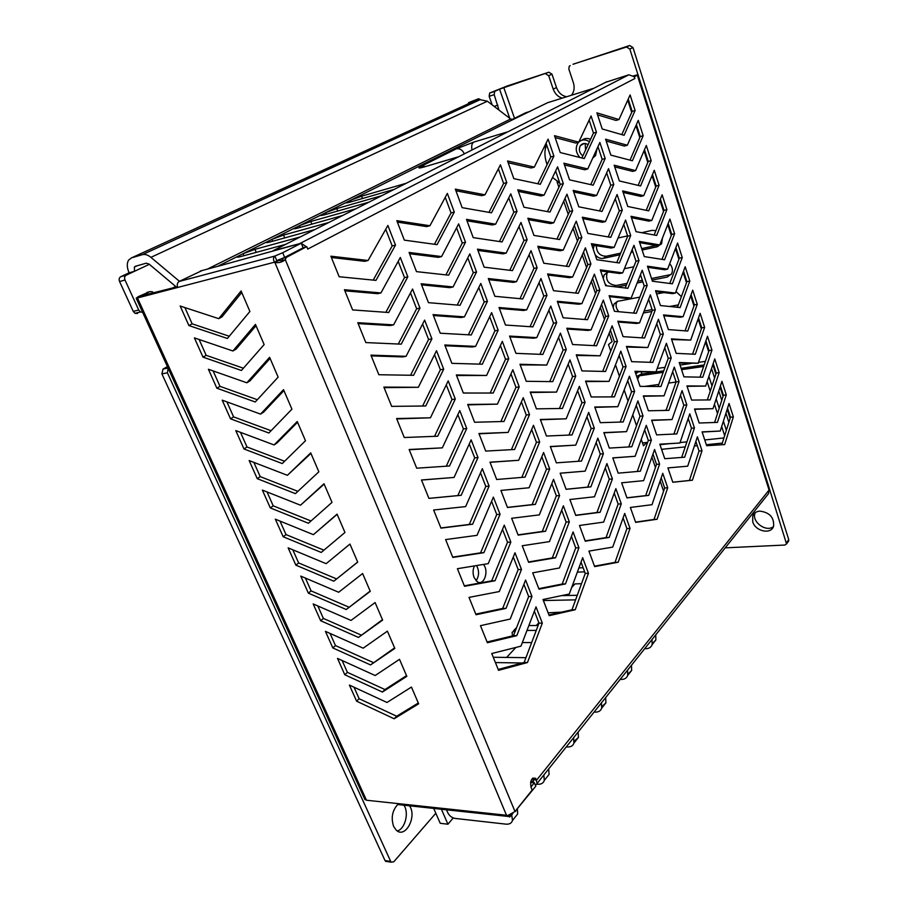 <?xml version="1.0" encoding="UTF-8"?>
<svg xmlns="http://www.w3.org/2000/svg" width="908" height="908" viewBox="0 0 908 908"><rect width="100%" height="100%" fill="white"/><g stroke="black" fill="none" stroke-linecap="round" stroke-linejoin="round"><path stroke-width="1.36" d="M168.15 368.205L167.401 372.791L390.69 861.397L391.223 862.169L393.777 861.794L435.817 813.239M397.295 830.968C405.138 828.925 409.247 812.626 403.901 805.214M387.33 861.601L385.026 860.58L390.69 861.397M167.401 372.791L161.908 373.892L385.026 860.58M161.908 373.892L163.02 369.068L167.424 366.616M137.573 313.464L134.963 313.317L133.26 311.399L138.72 310.025L140.434 311.955L142.624 312.273M119.561 281.525C118.755 279.324 119.152 277.723 120.753 276.713L126.201 275.181C124.6 276.191 124.203 277.803 125.009 280.016L119.561 281.525L133.26 311.399M120.753 276.713L129.084 272.809C126.893 267.667 126.711 263.445 128.539 260.153L131.535 257.849L142.42 254.649C145.03 253.979 147.868 254.876 150.91 257.35L179.455 281.31M467.949 103.943L468.744 102.593L473.817 100.924L473.079 101.991M480.446 99.585L478.607 98.734L468.744 102.593M492.181 104.897L489.151 96.327L489.662 93.036L494.69 91.379L494.179 94.67L489.151 96.327M509.785 118.346L499.559 89.166L548.875 72.209L507.163 85.999L489.662 93.036M499.559 89.166L494.69 91.379M498.991 110.106L494.179 94.67M478.607 98.734L473.817 100.924M126.201 275.181L134.532 271.276L129.084 272.809M125.009 280.016L138.72 310.025M409.497 805.816C417.339 816.553 405.263 839.117 396.229 830.15L393.641 826.484C390.792 817.699 392.313 810.208 398.192 804.011M468.732 103.58L480.162 99.676L487.38 101.219L510.625 118.993L513.077 119.527L547.592 102.718L592.674 88.609M573.039 64.286L629.664 45.502L632.978 47.534L629.834 49.055L626.509 47.012L629.664 45.502M573.47 64.082L626.509 47.012M547.104 164.643L546.605 163.213C544.323 155.972 544.357 149.899 546.695 145.008M559.737 182.917L552.518 177.457M592.72 158.117L595.557 155.574L597.055 148.628M590.54 139.333C587.26 137.914 584.343 138.22 581.79 140.275M548.875 72.209L551.985 74.172L548.682 75.716L553.222 89.143C554.992 93.865 558 96.861 562.245 98.132M548.682 75.716L545.56 73.752M725.22 547.853L784.887 545.038L786.532 543.903L769.178 488.061M637.972 74.683L629.834 49.055M570.201 65.614L569.214 66.307L568.839 69.087L573.368 82.696C574.753 87.316 574.242 91.345 571.836 94.784L571.472 95.249M752.743 521.828C755.354 531.418 771.164 534.812 773.593 526.197C774.24 517.469 769.655 512.43 759.826 511.102C756.262 511.442 753.89 513.088 752.709 516.039L752.743 521.828M714.596 378.057L711.531 368.523M728.863 422.322L725.935 413.231M721.769 400.315L718.773 390.996M613.15 307.506L614.001 304.066L617.951 301.252L639.822 297.132M656.62 293.954L663.793 292.603M675.972 291.525L681.375 296.655M677.629 306.825L676.063 307.142M651.887 311.489L643.375 313.022M603.264 278.529L604.195 274.84L608.485 272.003M624.386 268.723L633.761 266.782M669.695 263.706C672.499 266.975 673.146 270.334 671.625 273.796L667.198 277.088L652.035 280.073M642.875 281.877L637.144 283.012M626.372 285.135L616.861 287.007M606.885 285.827L605.091 283.909M618.053 238.01L627.598 235.876M641.684 232.709L651.989 230.394L655.905 230.609M662.409 238.168L661.637 243.537L657.313 246.76L642.126 250.018M632.944 251.993L631.049 252.401M620.016 254.762L603.366 258.337C600.177 258.825 597.419 257.577 595.092 254.603M593.23 249.144L594.173 245.33M551.985 74.172L556.502 87.554C558.522 92.809 561.916 95.873 566.706 96.736M786.51 542.7L788.757 539.636L632.978 47.534M788.757 539.636L788.201 541.633M773.457 526.572C766.295 532.724 751.336 521.703 755.059 513.088L755.218 512.691M651.524 278.506L671.216 274.477M607.395 272.264L607.134 272.661C605.364 280.334 608.405 284.613 616.248 285.475L627.099 283.33M637.859 281.208L642.353 280.311M617.077 301.49L616.884 301.808C615.34 305.156 615.987 308.459 618.836 311.728M644.124 311.069L652.092 309.628M669.559 306.473L678.344 304.895M659.855 244.672L661.126 244.32M596.318 245.671C596.567 252.628 599.904 256.135 606.328 256.215L620.697 253.116M631.73 250.744L632.479 250.574M641.661 248.599L656.178 245.466M708.898 376.366L711.986 385.923M716.185 398.907L719.204 408.237M723.392 421.187L726.343 430.301M707.128 381.644L710.238 391.212M714.448 404.208L717.479 413.56M721.69 426.533L724.652 435.658M662.783 410.495L666.109 410.2M579.883 157.481C575.842 152.782 575.184 148.015 577.885 143.169L578.725 142.17L554.493 135.689L560.247 152.555L584.264 158.582L596.465 132.205L591.085 115.974L578.748 142.159L575.695 143.033L555.14 137.573M578.759 142.125C581.903 139.367 585.467 139.23 589.44 141.716M582.845 155.904C579.281 152.873 578.475 149.445 580.416 145.609C582.493 143.135 585.036 142.828 588.066 144.667M585.569 150.047L585.195 143.509M149.366 264.319L134.532 271.276L134.35 267.077L135.36 266.294L146.256 263.172L149.071 264.08L176.368 287.03M177.537 286.871L176.754 287.575L177.741 287.382M277.031 260.63L279.255 259.472M351.339 201.735L350.726 200.203L361.588 196.196L405.808 183.393M393.709 189.522L349.33 202.314L346.232 202.915L346.788 202.166L513.077 119.527M347.06 202.87L346.788 202.166L325.688 212.654L336.777 208.568L381.315 195.81M326.335 214.277L325.688 212.654L321.546 214.708L320.933 215.537L323.94 214.958L368.625 202.246M321.852 215.468L321.546 214.708L299.447 225.695L310.786 221.507L355.618 208.851M300.162 227.431L299.447 225.695L295.111 227.84L294.419 228.771L297.325 228.214L342.305 215.605M295.452 228.68L295.111 227.84L271.935 239.36L283.534 235.093L328.639 222.528M272.706 241.222L271.935 239.36L267.383 241.619L266.612 242.652L269.404 242.13L314.633 229.633M267.769 242.527L267.383 241.619L243.049 253.718L254.921 249.348L300.276 236.92M243.9 255.704L243.049 253.718L238.271 256.09L237.408 257.225L240.075 256.748L285.532 244.4M238.702 257.077L238.271 256.09L217.602 266.362M153.645 292.978L152.294 291.74L149.809 291.604L138.322 296.61L136.2 298.199L137.483 297.972L274.511 262.185L277.791 260.483L281.934 260.607L282.831 258.36L286.213 257.475L306.098 246.953L306.802 246.772L307.744 249.064L634.885 78.497L634.34 76.805L638.04 74.706L633.262 75.932M633.784 76.488L634.737 75.909L633.512 76.17M634.351 76.794L634.885 78.497L634.34 76.805L628.869 74.785L605.659 82.299M281.934 260.607L285.316 259.722L514.995 811.514L532.179 790.028L530.987 787.134C530.068 780.324 531.645 777.396 535.731 778.349L537.15 783.377L535.448 785.409M147.062 292.331L147.981 292.092M149.809 291.604L141.228 296.235M177.764 287.439L177.764 287.461C176.799 284.715 177.264 282.717 179.16 281.457L202.2 270.505M141.069 295.894L177.503 286.735M515.608 810.787L535.777 786.215L534.381 782.764L530.544 782.435M530.953 787.043L534.381 782.764M515.812 811.253L514.915 811.616M446.509 809.811L447.757 812.671C449.415 815.838 451.787 817.745 454.851 818.392L505.938 824.146C509.422 824.43 511.601 823.204 512.487 820.48L511.647 814.158L509.706 817.052L510.058 814.941M137.483 297.972L366.48 800.232L397.988 803.603L398.714 804.647L401.086 804.908M510.421 814.669L510.988 816.008M366.48 800.232L364.505 798.563M510.092 814.782L509.944 815.611M508.185 815.441L506.494 815.248L508.185 815.441L509.706 817.052M227.409 338.48L249.904 311.467L241.097 290.98L218.726 318.663L180.17 306.019L188.898 325.552L227.409 338.48M241.437 370.475L264.137 344.563L255.466 324.406L232.891 350.976L194.403 337.889L202.983 357.116L241.437 370.475M255.25 401.983L278.143 377.138L269.608 357.298L246.84 382.79L208.409 369.261L216.864 388.204L255.25 401.983M268.859 433.002L291.933 409.19L283.534 389.657L260.562 414.105L222.199 400.167L230.53 418.815L268.859 433.002M282.24 463.557L305.497 440.743L297.234 421.516L274.091 444.943L235.785 430.596L243.991 448.972L282.24 463.557M295.429 493.634L318.856 471.797L310.718 452.876L287.393 475.304L249.167 460.572L257.248 478.664L295.429 493.634M308.425 523.258L332.01 502.374L323.997 483.737L300.514 505.211L262.355 490.093L270.312 507.924L308.425 523.258M321.216 552.439L344.961 532.474L337.072 514.132L313.419 534.664L275.34 519.183L283.183 536.753L321.216 552.439M333.826 581.188L357.707 562.12L349.932 544.062L326.142 563.675L288.142 547.853L295.872 565.162L333.826 581.188L357.673 562.041M346.243 609.518L370.26 591.324L362.61 573.527L338.673 592.254L300.752 576.092L308.368 593.151L346.243 609.518L370.158 591.085M358.478 637.427L382.631 620.085L375.095 602.56L351.021 620.425L313.181 603.933L320.683 620.743L358.478 637.427L382.461 619.687M370.543 664.928L394.821 648.414L387.398 631.151L363.189 648.176L325.427 631.366L332.827 647.937L370.543 664.928L394.583 647.869M382.427 692.044L406.818 676.324L399.509 659.322L375.186 675.518L337.504 658.413L344.79 674.746L382.427 692.044L384.969 689.547L406.523 675.643M394.14 718.761L418.656 703.825L411.449 687.072L387.001 702.474L349.398 685.075L356.594 701.18L394.14 718.761L396.637 716.219L418.293 703.008M277.791 260.483L276.713 260.483L274.863 256.045C273.183 257.577 273.058 259.62 274.511 262.185L274.852 262.423C278.495 263.161 281.979 262.264 285.316 259.722L286.213 257.475M184.892 307.574L192.133 323.827L229.27 336.244M241.744 292.489L221.961 316.915L218.726 318.663M199.113 339.49L206.161 355.323L243.423 368.217M256.022 325.711L236.057 349.16L232.891 350.976M213.119 370.918L219.986 386.343L257.35 399.713M270.085 358.399L249.95 380.906L246.84 382.79M226.898 401.869L233.594 416.886L271.072 430.721M283.92 390.565L263.615 412.153L260.562 414.105M240.484 432.356L246.999 446.974L284.579 461.253M297.54 422.231L277.076 442.922L274.091 444.943M253.854 462.376L260.199 476.621L297.892 491.341M310.945 453.41L287.393 475.304M267.031 491.943L273.206 505.824L311.001 520.976M324.145 484.1L300.514 505.211M280.005 521.079L286.031 534.596L323.918 550.169M337.152 514.325L313.419 534.664M292.796 549.794L298.653 562.949L336.562 578.895M349.943 544.085L326.142 563.675M305.394 578.078L311.104 590.892L348.933 607.168M317.811 605.954L323.373 618.427L361.123 635.033M330.058 633.432L335.461 645.577L373.131 662.488M342.123 660.513L347.389 672.34L384.969 689.547M354.018 687.208L359.137 698.717L396.637 716.219M278.132 260.732L274.852 262.423L506.494 815.248L397.988 803.603M276.985 260.619L284.647 257.395L282.706 252.73L301.263 243.208L223.266 264.807M301.263 243.208L303.147 247.805L284.647 257.395M179.16 281.457L274.863 256.056L282.706 252.73M359.137 698.717L356.594 701.18M347.389 672.34L344.79 674.746M335.461 645.577L332.827 647.937M323.373 618.427L320.683 620.743M311.104 590.892L308.368 593.151M298.653 562.949L295.872 565.162M286.031 534.596L283.183 536.753M273.206 505.824L270.312 507.924M260.199 476.621L257.248 478.664M246.999 446.974L243.991 448.972M233.594 416.886L230.53 418.815M219.986 386.343L216.864 388.204M206.161 355.323L202.983 357.116M192.133 323.827L188.898 325.552M508.389 815.191L514.995 811.514M300.571 243.401L272.979 250.767L595.852 87.259M595.932 87.236L606.782 81.731M306.529 246.84L301.343 243.412M306.802 246.783L303.442 247.68L282.831 258.36M498.197 669.457L524.12 662.488L539.023 623.138L542.314 623.104L536.015 606.873L520.965 646.155L491.75 653.522L498.56 670.342L527.457 662.534L542.314 623.104M539.023 623.138L534.369 611.175M524.12 662.488L527.457 662.534M487.074 641.99L513.463 635.668L528.672 596.556L531.975 596.477L525.584 580.019L510.217 619.052L480.468 625.669L487.38 642.739L516.8 635.657L531.975 596.477M528.672 596.556L523.893 584.287M513.463 635.668L516.8 635.657M475.792 614.114L502.657 608.451L518.184 569.6L521.487 569.464L514.995 552.779L499.309 591.551L469.016 597.396L476.03 614.727L505.994 608.394L521.487 569.464M518.184 569.6L513.281 557.013M502.657 608.451L505.994 608.394M464.329 585.819L491.693 580.859L507.538 542.269L510.841 542.076L504.269 525.142L488.254 563.641L457.405 568.703L464.521 586.296L495.03 580.745L510.841 542.076M507.538 542.269L502.51 529.353M491.693 580.859L495.03 580.745M452.706 557.103L480.57 552.847L496.744 514.541L500.058 514.291L493.385 497.119L477.029 535.334L445.612 539.579L452.831 557.433L483.907 552.677L500.058 514.291M496.744 514.541L491.591 501.295M480.57 552.847L483.907 552.677M440.902 527.957L469.277 524.438L485.803 486.416L489.106 486.109L482.341 468.687L465.634 506.596L433.638 510.012L440.97 528.138L472.614 524.211L489.106 486.109M485.803 486.416L480.514 472.83M469.277 524.438L472.614 524.211M428.916 498.367L457.825 495.598L474.691 457.87L478.005 457.519L471.139 439.835L454.079 477.438L421.471 479.991L428.928 498.39L461.162 495.314L478.005 457.519M474.691 457.87L469.266 443.944M421.505 480.06L454.079 477.438M457.825 495.598L461.162 495.314M446.259 466.201L463.421 428.928L466.735 428.497L459.766 410.564L442.344 447.848L409.133 449.505L416.693 468.188L449.539 465.986L466.735 428.497M463.421 428.928L457.859 414.638M409.224 449.732L442.344 447.848M434.535 436.339L451.991 399.543L455.294 399.055L448.223 380.849L430.437 417.794L396.592 418.543L404.276 437.52L437.735 436.215L455.294 399.055M451.991 399.543L446.282 384.89M396.751 418.94L430.437 417.794M422.629 406.024L440.38 369.738L443.694 369.181L436.521 350.704L418.35 387.296L383.857 387.092L391.666 406.364L425.761 405.989L443.694 369.181M440.38 369.738L434.535 354.699M384.084 387.659L418.35 387.296M410.552 375.254L428.599 339.479L431.913 338.854L424.626 320.104L406.069 356.322L370.918 355.141L378.852 374.732L413.594 375.31L431.913 338.854M428.599 339.479L422.606 324.054M371.224 355.879L402.721 356.923L406.069 356.322M398.294 344.019L416.647 308.765L419.961 308.073L412.561 289.028L393.595 324.882L357.775 322.68L365.833 342.577L401.245 344.155L419.961 308.073M416.647 308.765L410.495 292.955M358.149 323.611L390.258 325.552L393.595 324.882M385.843 312.307L404.514 277.587L407.828 276.827L400.315 257.486L380.94 292.944L344.416 289.709L352.61 309.923L388.703 312.511L407.828 276.827M404.514 277.587L398.192 261.368M344.87 290.821L377.603 293.681L380.94 292.944M373.211 280.107L392.188 245.932L395.502 245.092L387.875 225.468L368.081 260.494L330.853 256.192L339.172 276.736L375.957 280.379L395.502 245.092M392.188 245.932L385.718 229.293M331.375 257.497L364.744 261.322L368.081 260.494M548.965 615.011L571.983 609.779L585.24 573.425L588.452 573.311L582.664 557.716L569.282 594.002L542.984 599.53L549.215 615.658L575.229 609.733L588.452 573.311M585.24 573.425L581.041 562.131M571.983 609.779L575.229 609.733M538.796 588.668L562.211 584.026L575.74 547.899L578.952 547.74L573.084 531.94L559.43 567.988L532.69 572.823L539 589.19L565.468 583.923L578.952 547.74M575.74 547.899L571.427 536.322M562.211 584.026L565.468 583.923M528.49 561.95L552.314 557.921L566.115 522.032L569.327 521.828L563.38 505.813L549.454 541.611L522.236 545.753L528.638 562.336L555.571 557.773L569.327 521.828M566.115 522.032L561.689 510.16M552.314 557.921L555.571 557.773M518.037 534.869L542.28 531.464L556.354 495.825L559.578 495.564L553.551 479.333L539.341 514.881L511.647 518.286L518.139 535.118L545.538 531.259L559.578 495.564M556.354 495.825L551.826 483.646M542.28 531.464L545.538 531.259M507.436 507.39L532.111 504.632L546.468 469.254L549.692 468.937L543.586 452.49L529.08 487.766L500.898 490.434L507.481 507.504L535.368 504.383L549.692 468.937M546.468 469.254L541.826 456.781M532.111 504.632L535.368 504.383M521.805 477.404L536.446 442.332L539.67 441.958L533.473 425.284L518.684 460.288L490.002 462.183L496.676 479.492L525.051 477.131L539.67 441.958M536.446 442.332L531.679 429.541M490.048 462.308L518.684 460.288M511.408 449.664L526.277 415.024L529.512 414.604L523.235 397.704L508.128 432.412L478.936 433.525L485.712 451.083L514.598 449.494L529.512 414.604M526.277 415.024L521.396 401.915M479.049 433.797L508.128 432.412M500.876 421.55L515.982 387.353L519.217 386.876L512.85 369.738L497.436 404.139L467.722 404.446L474.6 422.265L503.985 421.471L519.217 386.876M515.982 387.353L510.977 373.914M467.892 404.877L497.436 404.139M490.184 393.039L505.529 359.296L508.764 358.751L502.317 341.374L486.586 375.469L456.338 374.936L463.318 393.016L493.237 393.039L508.764 358.751M505.529 359.296L500.41 345.517M456.565 375.526L486.586 375.469M479.356 364.131L494.939 330.841L498.174 330.24L491.637 312.613L475.576 346.391L444.784 344.995L451.866 363.348L482.33 364.21L498.174 330.24M494.939 330.841L489.684 316.71M445.079 345.755L472.308 346.969L475.576 346.391M468.358 334.802L484.202 301.978L487.437 301.32L480.809 283.455L464.419 316.881L433.059 314.599L440.244 333.225L471.263 334.961L487.437 301.32M484.202 301.978L478.811 287.507M433.422 315.53L461.151 317.528L464.419 316.881M457.212 305.065L473.306 272.718L476.552 271.991L469.822 253.865L453.092 286.951L421.153 283.75L428.451 302.659L460.027 305.292L476.552 271.991M473.306 272.718L467.79 257.883M421.584 284.862L449.823 287.666L453.092 286.951M445.907 274.886L462.263 243.038L465.498 242.243L458.676 223.856L441.594 256.578L409.077 252.447L416.477 271.628L448.643 275.192L465.498 242.243M462.263 243.038L456.599 227.829M409.576 253.729L438.326 257.35L441.594 256.578M434.433 244.275L451.049 212.926L454.295 212.063L447.36 193.415L429.938 225.752L396.807 220.655L404.332 240.132L437.077 244.638L454.295 212.063M451.049 212.926L445.249 197.331M397.375 222.119L426.658 226.603L429.938 225.752M594.49 566.172L615.045 562.358L626.906 528.615L630.038 528.422L624.693 513.429L612.73 547.104L588.929 551.111L594.649 566.615L618.212 562.222L630.038 528.422M626.906 528.615L623.092 517.935M615.045 562.358L618.212 562.222M585.149 540.873L606.056 537.593L618.144 504.065L621.276 503.838L615.862 488.652L603.661 522.1L579.474 525.482L585.263 541.191L609.211 537.423L621.276 503.838M618.144 504.065L614.228 493.123M606.056 537.593L609.211 537.423M575.695 515.245L596.942 512.521L609.268 479.22L612.401 478.936L606.919 463.568L594.479 496.778L569.884 499.514L575.751 515.426L600.109 512.294L612.401 478.936M609.268 479.22L605.261 467.995M596.942 512.521L600.109 512.294M566.104 489.264L587.703 487.108L600.267 454.045L603.411 453.716L597.861 438.144L585.172 471.127L560.168 473.181L566.115 489.31L590.87 486.847L603.411 453.716M600.267 454.045L596.17 442.548M560.179 473.227L585.172 471.127M587.703 487.108L590.87 486.847M578.385 461.275L591.165 428.553L594.309 428.179L588.679 412.402L575.751 445.124L550.316 446.509L556.354 462.853L581.529 461.06L594.309 428.179M591.165 428.553L586.954 416.772M550.384 446.691L575.751 445.124M568.964 435.057L581.937 402.721L585.081 402.301L579.395 386.32L566.195 418.792L540.339 419.462L546.457 436.033L572.051 434.932L585.081 402.301M581.937 402.721L577.624 390.656M540.453 419.791L566.195 418.792M559.43 408.498L572.596 376.57L575.74 376.094L569.974 359.909L556.525 392.097L530.215 392.052L536.424 408.85L562.449 408.452L575.74 376.094M572.596 376.57L568.181 364.199M530.397 392.528L556.525 392.097M549.76 381.587L563.13 350.057L566.274 349.535L560.429 333.134L546.718 365.05L519.966 364.267L526.243 381.292L552.722 381.632L566.274 349.535M563.13 350.057L558.602 337.401M520.193 364.891L546.718 365.05M539.954 354.324L553.528 323.214L556.683 322.635L550.77 306.019L536.776 337.64L509.558 336.085L515.937 353.348L542.859 354.438L556.683 322.635M553.528 323.214L548.897 310.23M509.853 336.868L533.586 338.207L536.776 337.64M530.034 326.687L543.813 295.997L546.968 295.372L540.964 278.529L526.697 309.855L499.014 307.517L505.472 325.03L532.871 326.88L546.968 295.372M543.813 295.997L539.068 282.706M499.366 308.459L523.507 310.479L526.697 309.855M519.966 298.687L533.961 268.428L537.127 267.735L531.044 250.676L516.482 281.684L488.322 278.54L494.871 296.303L522.747 298.948L537.127 267.735M533.961 268.428L529.103 254.808M488.731 279.653L513.292 282.365L516.482 281.684M509.774 270.3L523.984 240.484L527.139 239.735L520.976 222.437L506.131 253.139L477.472 249.167L484.123 267.168L512.475 270.629L527.139 239.735M523.984 240.484L519.001 226.535M477.949 250.438L502.941 253.865L506.131 253.139M499.434 241.528L513.86 212.166L517.027 211.36L510.784 193.824L495.632 224.185L466.474 219.361L473.216 237.624L502.067 241.925L517.027 211.36M513.86 212.166L508.764 197.876M467.007 220.803L492.431 224.98L495.632 224.185M488.958 212.37L503.611 183.45L506.778 182.587L500.444 164.813L484.986 194.823L455.317 189.125L462.149 207.66L491.512 212.812L506.778 182.587M503.611 183.45L498.379 168.82M455.918 190.759L481.785 195.685L484.986 194.823M635.555 522.123L654.01 519.455L664.667 488.005L667.709 487.755L662.761 473.318L652.001 504.7L630.356 507.459L635.645 522.372L657.086 519.263L667.709 487.755M664.667 488.005L661.194 477.892M654.01 519.455L657.086 519.263M626.94 497.8L645.679 495.62L656.541 464.374L659.594 464.079L654.577 449.483L643.624 480.65L621.628 482.818L626.974 497.913L648.755 495.382L659.594 464.079M656.541 464.374L652.977 454.023M645.679 495.62L648.755 495.382M637.257 471.49L648.323 440.459L651.365 440.13L646.292 425.341L635.135 456.293L612.786 457.87L618.2 473.159L640.333 471.218L651.365 440.13M648.323 440.459L644.669 429.847M612.821 457.961L635.135 456.293M628.767 446.929L639.992 416.25L643.046 415.887L637.915 400.916L626.531 431.641L603.831 432.605L609.313 448.087L631.798 446.747L643.046 415.887M639.992 416.25L636.258 405.388M603.911 432.832L626.531 431.641M620.175 422.061L631.571 391.757L634.624 391.337L629.426 376.184L617.826 406.682L594.751 407.011L600.313 422.685L623.16 421.97L634.624 391.337M631.571 391.757L627.734 380.622M594.888 407.374L617.826 406.682M611.481 396.898L623.036 366.957L626.1 366.491L620.834 351.158L609.018 381.405L585.569 381.088L591.199 396.966L614.421 396.887L626.1 366.491M623.036 366.957L619.12 355.561M585.751 381.587L609.018 381.405M602.674 371.417L614.398 341.839L617.463 341.34L612.14 325.813L600.097 355.811L576.262 354.824L581.96 370.907L605.557 371.486L617.463 341.34M614.398 341.839L610.38 330.171M576.489 355.471L600.097 355.811M593.764 345.619L605.659 316.427L608.723 315.87L603.332 300.139L591.051 329.888L566.83 328.219L572.607 344.518L596.59 345.766L608.723 315.87M605.659 316.427L601.55 304.475M567.114 329.014L587.953 330.433L591.051 329.888M584.729 319.491L596.806 290.685L599.882 290.072L594.411 274.159L581.903 303.624L557.274 301.263L563.13 317.777L587.51 319.707L599.882 290.072M596.806 290.685L592.595 278.45M557.614 302.205L578.793 304.225L581.903 303.624M575.593 293.034L587.839 264.614L590.915 263.956L585.388 247.839L572.63 277.031L547.592 273.944L553.528 290.685L578.305 293.329L590.915 263.956M587.839 264.614L583.526 252.083M547.989 275.045L569.52 277.678L572.63 277.031M566.331 266.237L578.759 238.225L581.835 237.51L576.24 221.189L563.232 250.086L537.786 246.272L543.801 263.229L568.987 266.6L581.835 237.51M578.759 238.225L574.344 225.388M538.24 247.532L560.123 250.79L563.232 250.086M556.956 239.099L569.566 211.485L572.653 210.724L566.978 194.187L553.721 222.801L527.843 218.226L533.938 235.41L559.555 239.519L572.653 210.724M569.566 211.485L565.048 198.353M528.354 219.645L550.6 223.55L553.721 222.801M547.456 211.609L560.247 184.403L563.335 183.598L557.591 166.845L544.074 195.141L517.776 189.795L523.939 207.217L549.987 212.086L563.335 183.598M560.247 184.403L555.628 170.965M518.332 191.384L540.952 195.946L544.074 195.141M537.831 183.768L550.816 156.982L553.903 156.108L548.08 139.14L534.313 167.117L507.561 160.977L513.814 178.638L540.294 184.29L553.903 156.108M550.816 156.982L546.083 143.214M508.185 162.748L531.18 167.991L534.313 167.117M672.783 482.193L689.422 480.468L699.046 451.026L702.009 450.731L697.401 436.827L687.697 466.179L667.902 467.904L672.805 482.25L692.407 480.219L702.009 450.731M699.046 451.026L695.869 441.458M667.913 467.915L687.697 466.179M689.422 480.468L692.407 480.219M681.704 457.428L691.487 428.258L694.45 427.918L689.785 413.855L679.899 443.013L659.81 444.182L664.77 458.71L684.677 457.201L694.45 427.918M691.487 428.258L688.23 418.452M659.855 444.318L679.899 443.013M673.906 434.069L683.826 405.218L686.8 404.843L682.09 390.61L672.022 419.564L651.615 420.177L656.632 434.887L676.846 433.922L686.8 404.843M683.826 405.218L680.501 395.173M651.706 420.449L672.022 419.564M666.029 410.427L676.097 381.916L679.07 381.496L674.292 367.104L664.043 395.843L643.318 395.888L648.403 410.768L668.924 410.371L679.07 381.496M676.097 381.916L672.68 371.633M643.454 396.285L664.043 395.843M658.062 386.513L668.265 358.331L671.239 357.877L666.415 343.315L655.973 371.837L634.93 371.304L640.072 386.365L660.91 386.536L671.239 357.877M668.265 358.331L664.77 347.809M635.112 371.826L655.973 371.837M649.992 362.315L660.343 334.484L663.328 333.985L658.436 319.241L647.801 347.537L626.429 346.402L631.639 361.656L652.807 362.417L663.328 333.985M660.343 334.484L656.768 323.702M626.656 347.072L647.801 347.537M641.831 337.833L652.33 310.343L655.315 309.81L650.366 294.896L639.527 322.953L617.826 321.205L623.092 336.641L644.601 338.014L655.315 309.81M652.33 310.343L648.664 299.311M618.098 322.011L636.508 323.475L639.527 322.953M633.58 313.067L644.215 285.929L647.211 285.339L642.206 270.243L631.162 298.062L609.12 295.69L614.455 311.319L636.292 313.305L647.211 285.339M644.215 285.929L640.469 274.636M609.438 296.644L628.143 298.641L631.162 298.062M625.226 287.995L636.009 261.209L639.005 260.585L633.943 245.308L622.695 272.877L600.302 269.858L605.704 285.691L627.882 288.301L639.005 260.585M636.009 261.209L632.172 249.655M600.676 270.959L619.665 273.49L622.695 272.877M616.759 262.616L627.7 236.194L630.697 235.524L625.578 220.065L614.126 247.373L591.369 243.707L596.84 259.722L619.37 262.991L630.697 235.524M627.7 236.194L623.773 224.367M591.8 244.956L611.084 248.043L614.126 247.373M608.201 236.931L619.301 210.883L622.298 210.168L617.111 194.516L605.443 221.563L582.323 217.216L587.862 233.435L610.755 237.374L622.298 210.168M619.301 210.883L615.272 198.773M582.8 218.612L602.401 222.278L605.443 221.563M599.541 210.94L610.789 185.266L613.797 184.494L608.542 168.65L596.658 195.424L573.164 190.385L578.782 206.82L602.038 211.439L613.797 184.494M610.789 185.266L606.669 172.872M573.697 191.94L593.616 196.185L596.658 195.424M590.768 184.619L602.174 159.331L605.182 158.514L599.87 142.477L587.76 168.956L563.891 163.213L569.577 179.863L593.208 185.175L605.182 158.514M602.174 159.331L597.963 146.642M564.481 164.938L584.707 169.773L587.76 168.956M581.88 157.981L593.457 133.067L596.465 132.205M593.457 133.067L589.144 120.094M721.781 444.75L730.475 417.226L733.358 416.897L729.045 403.47L720.248 431.039L702.088 431.879L706.651 445.714L724.652 444.568L733.358 416.897M730.475 417.226L727.558 408.157M702.156 432.06L720.248 431.039M714.596 422.47L723.404 395.252L726.298 394.878L721.939 381.315L712.984 408.691L694.552 409.02L699.171 423.026L717.433 422.379L726.298 394.878M723.404 395.252L720.419 385.957M694.654 409.326L712.984 408.691M707.332 399.951L716.264 373.029L719.159 372.62L714.755 358.898L705.641 386.082L686.936 385.9L691.601 400.065L710.135 399.929L719.159 372.62M716.264 373.029L713.211 363.518M687.072 386.331L705.641 386.082M699.989 377.172L709.046 350.567L711.94 350.125L707.491 336.244L698.207 363.223L679.218 362.519L683.94 376.843L702.758 377.229L711.94 350.125M709.046 350.567L705.913 340.829M679.411 363.075L698.207 363.223M692.566 354.131L701.736 327.845L704.642 327.368L700.136 313.328L690.693 340.114L671.421 338.866L676.199 353.348L695.301 354.268L704.642 327.368M701.736 327.845L698.536 317.879M671.648 339.547L690.693 340.114M685.063 330.841L694.359 304.872L697.265 304.35L692.713 290.163L683.088 316.722L663.532 314.928L668.367 329.581L687.742 331.045L697.265 304.35M694.359 304.872L691.079 294.669M663.805 315.746L680.149 317.233L683.088 316.722M677.459 307.29L686.891 281.639L689.796 281.083L685.2 266.725L675.404 293.068L655.542 290.708L660.434 305.542L680.115 307.562L689.796 281.083M686.891 281.639L683.531 271.197M655.86 291.661L672.453 293.625L675.404 293.068M669.786 283.466L679.332 258.144L682.249 257.543L677.595 243.026L667.618 269.143L647.461 266.203L652.409 281.208L672.385 283.807L682.249 257.543M679.332 258.144L675.904 247.464M647.824 267.304L664.679 269.744L667.618 269.143M662.011 259.37L671.693 234.377L674.61 233.742L669.911 219.055L659.753 244.944L639.289 241.403L644.294 256.589L664.577 259.767L674.61 233.742M671.693 234.377L668.186 223.447M639.697 242.64L656.802 245.58L660.161 244.604M654.157 234.99L663.975 210.338L666.892 209.657L662.125 194.811L651.796 220.451L631.015 216.308L636.077 231.676L656.666 235.456L666.892 209.657M663.975 210.338L660.377 199.158M631.469 217.693L648.834 221.132L651.796 220.451M646.212 210.338L656.155 186.026L659.083 185.3L654.259 170.273L643.738 195.674L622.638 190.907L627.769 206.468L648.675 210.849L659.083 185.3M656.155 186.026L652.477 174.586M623.138 192.451L640.776 196.4L643.738 195.674M638.165 185.391L648.244 161.431L651.184 160.659L646.303 145.462L635.589 170.602L614.16 165.199L619.358 180.953L640.583 185.958L651.184 160.659M648.244 161.431L644.487 149.729M614.716 166.89L632.615 171.374L635.589 170.602M630.027 160.16L640.254 136.552L643.182 135.735L638.256 120.355L627.337 145.235L605.579 139.185L610.834 155.12L632.388 160.773L643.182 135.735M640.254 136.552L636.406 124.578M606.192 141.024L624.364 146.052L627.337 145.235M630.107 94.943L618.984 119.55L596.896 112.842L602.22 128.981L624.102 135.281L635.101 110.504L630.107 94.943M597.555 114.851L616.021 120.423L618.984 119.55M621.798 134.622L632.161 111.366L635.101 110.504M632.161 111.366L628.222 99.12M769.042 487.539L768.599 493.509L537.15 783.377M532.576 778.292L533.575 781.22L530.59 782.185M767.181 495.314L768.599 493.509M627.757 100.141L631.696 112.399M635.952 125.61L639.8 137.585M644.044 150.773L647.801 162.487M652.035 175.641L655.724 187.093M659.946 200.225L663.544 211.416M667.766 224.526L671.273 235.467M675.484 248.554L678.923 259.234M683.122 272.298L686.482 282.74M690.682 295.781L693.962 305.985M698.139 318.992L701.351 328.968M705.527 341.953L708.66 351.691M712.825 364.653L715.89 374.164M720.044 387.103L723.04 396.399M727.183 409.304L730.111 418.384M647.211 443.558L646.837 442.468L642.489 442.934M663.6 491.149L660.116 481.024M655.451 467.495L651.887 457.133M433.706 808.426L440.232 823.306L447.928 824.214L453.217 817.96M610.744 351.078L608.496 344.575L612.083 341.601L609.177 333.168M604.444 319.412L600.313 307.449M595.569 293.636L591.346 281.389M586.579 267.542L582.255 255M577.477 241.119L573.05 228.283M568.249 214.356L563.72 201.213M558.908 187.252L557.081 181.929M545.481 148.242L544.709 146.006M530.215 111.355L525.664 112.774L511.93 119.595M175.721 286.485L172.656 287.995M474.407 565.911C472.75 569.611 472.648 573.481 474.101 577.545L477.177 581.642C483.828 586.568 489.355 571.087 483.408 564.436M447.928 824.214L441.401 809.255M641.241 439.347L643.477 445.794L646.837 442.468M615.488 364.834L619.438 376.264M624.182 389.975L628.041 401.132M632.763 414.808L636.531 425.704M476.098 580.745C479.197 576.047 479.367 570.984 476.598 565.559M561.643 612.128L548.114 612.809M538.864 622.74L536.288 625.51M515.245 816.996L517.662 813.965L517.424 809.232M512.906 813.409L511.874 814.703M566.274 746.909L567.466 746.978C570.848 747.08 573.005 745.786 573.947 743.096L573.606 737.716M574.231 741.155L578.453 737.421L578.124 732.064M515.892 647.438L506.596 657.426M531.657 642.592L522.338 642.558M594.093 712.065L595.262 712.122C598.588 712.144 600.733 710.828 601.698 708.161L601.437 702.871M601.993 706.538L605.908 702.849L605.67 697.571M512.452 635.906L512.123 632.263L515.483 630.47M526.981 630.436L536.265 630.402M493.26 657.256L525.948 657.676M495.405 662.568L522.27 662.988M546.673 777.43L549.102 774.376L548.693 768.928M536.832 784.16L537.752 784.24C541.191 784.421 543.359 783.161 544.278 780.449L543.858 774.989M528.853 625.567L538.126 625.499M620.175 679.4L621.333 679.434C624.59 679.4 626.724 678.06 627.7 675.404L627.519 670.206M543.381 600.54L575.604 599.847M578.907 567.909L583.129 567.738M655.735 634.862L655.86 639.958L652.398 643.522M652.012 639.538L652.137 644.646C651.138 647.268 649.027 648.63 645.815 648.721L644.68 648.709M581.495 583.696L575.002 583.889L571.688 587.465M564.708 594.967L564.129 595.58M577.272 595.273L561.45 595.648M627.995 674.054L631.662 670.422L631.48 665.235M584.65 571.847L577.352 572.119M547.978 162.838L546.605 163.213M514.518 118.301L503.781 87.554M657.199 368.466L665.019 367.309M680.069 365.084L690.84 363.495M698.502 362.36L705.38 361.35M635.793 373.846L638.188 371.905M663.873 449.085L661.66 449.608M659.98 444.693L667.891 443.853M680.047 442.571L686.925 441.844M704.756 439.96L723.937 437.94M637.609 379.169L639.357 375.799L663.192 372.337M636.746 376.638L641.207 374.141L636.678 376.434M681.579 369.669L703.632 366.469M676.04 382.052L668.594 383.085M658.811 384.447L644.703 386.399M704.143 364.959L681.136 368.319M663.737 370.85L641.207 374.141L641.797 371.996M676.937 306.983L677.867 306.2M667.198 277.088L669.99 274.852M614.602 286.735L616.248 285.475M657.313 246.76L659.719 244.944M603.366 258.337L606.328 256.215M553.222 89.143L556.502 87.554M131.535 257.849L470.026 102.99M472.012 149.809C471.241 145.972 471.842 143.396 473.828 142.079L507.152 131.989M464.283 153.724C462.342 149.843 459.698 148.208 456.361 148.798L473.828 142.079M425.546 166.539L421.641 166.096L456.361 148.798M425.023 166.697L424.013 166.993C418.225 168.616 417.43 168.309 421.641 166.096M458.041 156.902L424.013 166.993M362.496 198.512L361.588 196.196M337.765 211.031L336.777 208.568M311.864 224.14L310.786 221.507M284.703 237.907L283.534 235.093M256.204 252.367L254.921 249.348M142.42 254.649L480.162 99.676M150.91 257.35L487.38 101.219M207.376 269.108L510.625 118.993M163.02 369.068L168.071 368.046M497.879 105.18L494.122 106.384M200.328 271.015L223.13 264.875M299.878 243.514L628.869 74.785M769.019 489.866L637.337 75.239M533.393 779.643L536.764 779.938L768.997 490.116M533.541 780.085L531.77 782.287M515.857 629.528L514.949 630.481M544.596 599.189L543.359 600.494M559.589 182.485L558.806 182.701M661.569 449.324L685.234 446.895M694.382 445.953L697.265 445.658M706.322 444.716L722.314 443.081M614.001 304.066L616.884 301.808M604.195 274.84L607.134 272.661M752.709 516.039L755.059 513.088M593.253 156.925L595.557 155.574M584.185 143.475L580.416 145.609M134.35 267.077L137.085 265.794M140.434 311.955L134.963 313.317M786.532 543.903L788.78 540.839M391.223 862.169L385.571 861.34M136.2 298.199L365.016 799.687M508.9 816.542L398.714 804.647M532.826 778.099L535.731 778.349M638.052 74.762L769.053 487.539M517.662 813.965L512.487 820.48M578.453 737.421L573.947 743.096M605.908 702.849L601.698 708.161M549.102 774.376L544.278 780.449M516.641 627.507L513.542 630.765M655.86 639.958L652.137 644.646M631.662 670.422L627.7 675.404"/></g></svg>

